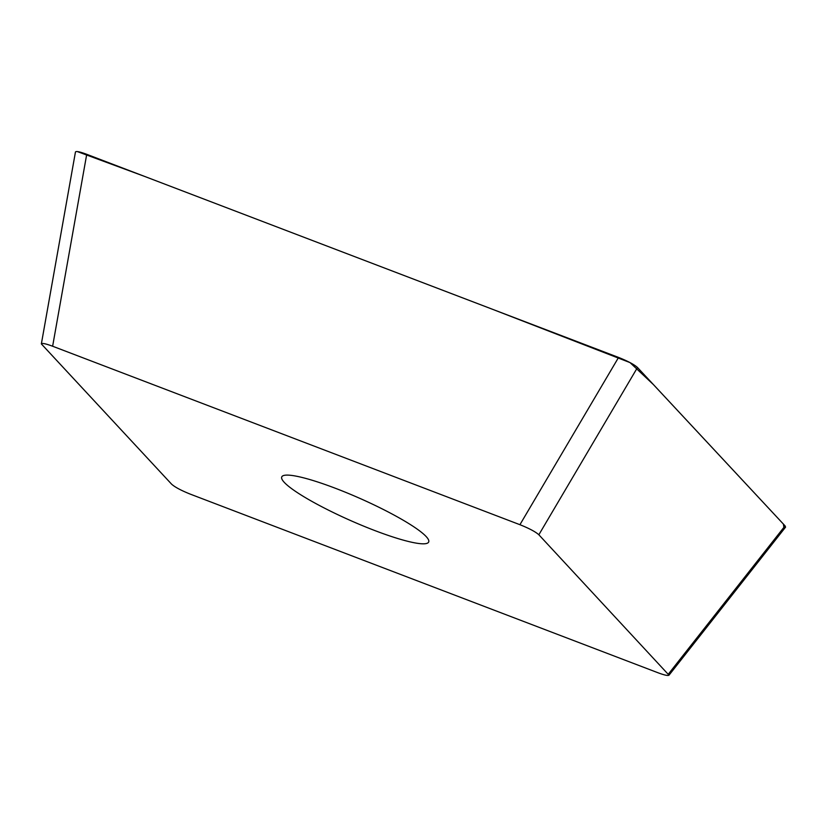 <?xml version="1.0" encoding="UTF-8"?>
<svg xmlns="http://www.w3.org/2000/svg" width="827" height="827" viewBox="0 0 827 827"><rect width="100%" height="100%" fill="white"/><g stroke="black" fill="none" stroke-linecap="round" stroke-linejoin="round"><path stroke-width="1.24" d="M190.52 494.226L657.816 672.692C664.267 675.101 667.999 675.928 669.012 675.183L538.853 534.769C535.493 531.761 529.187 528.401 519.925 524.7L52.628 346.234C45.723 343.67 41.97 342.905 41.36 343.918L171.592 484.157C174.952 487.165 181.258 490.525 190.52 494.226M374.91 530.593A80.343 12.012 23.9 0 1 281.759 476.91A80.343 12.012 23.9 0 1 335.535 488.333A80.343 12.012 23.9 0 1 428.675 542.016A80.343 12.012 23.9 0 1 374.91 530.593M668.516 673.933L785.071 525.879L637.493 367.498L538.853 534.769M785.071 525.879L785.567 527.13L669.012 675.183M41.36 343.918L75.453 151.992C76.063 150.979 79.826 151.744 86.732 154.308L52.628 346.234M519.925 524.7L618.565 357.429L86.732 154.308M618.565 357.429C627.827 361.13 634.144 364.48 637.493 367.498M77.356 151.579L144.322 176.306L491.207 308.781L630.029 362.598L653.444 384.607L783.407 524.08L783.893 527.388"/></g></svg>

